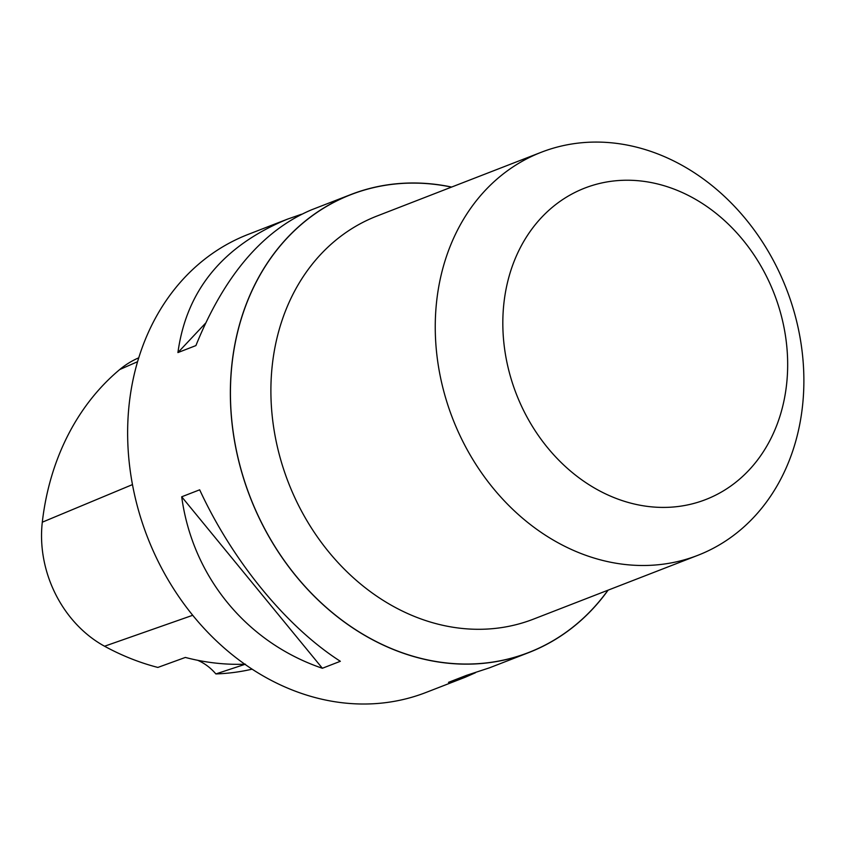 <?xml version="1.0" encoding="UTF-8"?>
<svg xmlns="http://www.w3.org/2000/svg" width="846" height="846" viewBox="0 0 846 846"><rect width="100%" height="100%" fill="white"/><g stroke="black" fill="none" stroke-linecap="round" stroke-linejoin="round"><path stroke-width="1.27" d="M451.648 187.051A245.678 203.442 68.8 0 0 350.9 194.527A245.678 203.442 68.8 0 0 250.152 497.184A245.678 203.442 68.8 0 0 528.708 652.604A245.678 203.442 68.8 0 0 608.115 590.148M607.957 590.212A245.583 203.357 -111.2 0 1 377.094 641.998A245.583 203.357 -111.2 0 1 230.524 400.179A245.583 203.357 -111.2 0 1 451.489 187.114M350.9 194.527L311.677 209.755C262.852 230.334 224.253 275.606 195.902 345.591L177.924 352.571C186.469 290.273 222.953 245.816 287.397 219.177L248.174 234.405A245.678 203.442 68.8 0 0 147.426 537.051A245.678 203.442 68.8 0 0 425.982 692.472L465.205 677.255L448.486 682.352L466.463 675.372L489.485 667.822L528.708 652.604M287.397 219.177L301.44 214.26M475.441 672.75L465.205 677.255M340.346 661.286L322.368 668.266C246.588 642.6 192.476 576.644 181.7 496.792L199.677 489.813C232.587 561.078 286.699 627.034 340.346 661.286M138.723 357.837L138.109 358.101A110.519 91.516 68.8 0 0 119.741 369.533A267.759 221.715 68.8 0 0 42.3 522.194A110.519 91.516 68.8 0 0 104.555 646.228A267.759 221.715 68.8 0 0 157.853 667.431L185.348 657.437A269.134 222.858 -111.2 0 0 244.801 664.205M252.129 669.165A267.759 221.715 68.8 0 1 215.867 673.934L245.446 664.184M215.867 673.934A49.131 40.693 68.8 0 0 197.647 660.282M205.451 323.288L177.924 352.571M181.7 496.792L322.368 668.266M697.802 555.336L533.445 619.135A216.206 179.024 -111.2 0 1 270.974 396.996A216.206 179.024 -111.2 0 1 376.978 216.037L541.334 152.238A216.206 179.024 -111.2 0 1 786.463 289.004A216.206 179.024 -111.2 0 1 697.802 555.336A216.206 179.024 -111.2 0 1 435.33 333.197A216.206 179.024 -111.2 0 1 541.334 152.238M502.884 327.91A167.064 138.342 -111.2 0 1 712.744 210.77A167.064 138.342 -111.2 0 1 720.126 492.774A167.064 138.342 -111.2 0 1 502.884 327.91M119.741 369.533L137.56 361.707M42.3 522.194L132.462 484.599M104.555 646.228L192.719 615.285"/></g></svg>
